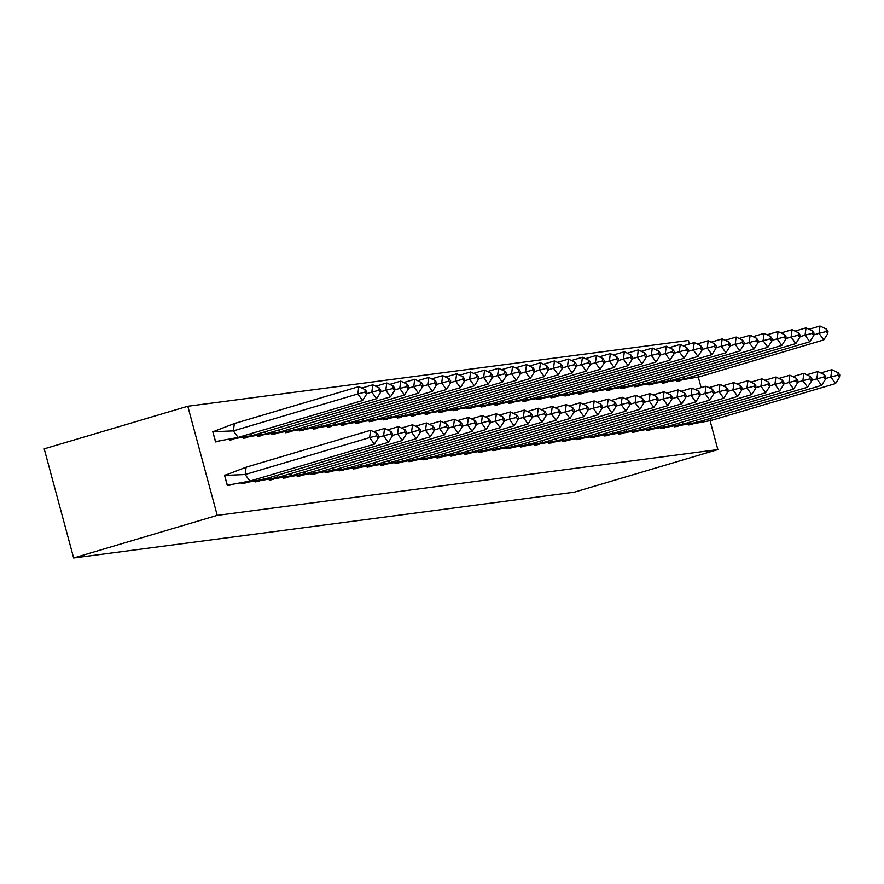 <?xml version="1.0" encoding="UTF-8"?>
<svg xmlns="http://www.w3.org/2000/svg" width="884" height="884" viewBox="0 0 884 884"><rect width="100%" height="100%" fill="white"/><g stroke="black" fill="none" stroke-linecap="round" stroke-linejoin="round"><path stroke-width="1.33" d="M710.084 420.762L717.863 449.591L574.269 492.178L73.648 557.97L44.2 448.851L187.795 406.253L688.415 340.473L689.365 343.998M701.145 387.656L698.305 377.114M187.795 406.253L217.243 515.383L73.648 557.97M717.863 449.591L217.243 515.383M216.956 430.906L212.735 431.458L215.552 441.934L219.785 441.105M228.724 474.553L224.503 475.106L227.332 485.581L231.564 484.752M229.387 439.536L229.531 440.099L233.763 439.271M241.155 483.183L241.31 483.747L245.542 482.918M243.354 437.702L243.509 438.254L247.741 437.436M255.133 481.349L255.288 481.913L259.52 481.084M257.332 435.867L257.487 436.42L261.719 435.602M269.112 479.515L269.266 480.067L273.488 479.25M271.311 434.033L271.454 434.585L275.686 433.757M283.09 477.68L283.234 478.233L287.466 477.415M285.289 432.188L285.433 432.751L289.665 431.922M297.057 475.846L297.212 476.399L301.444 475.57M299.256 430.353L299.411 430.917L303.643 430.088M311.035 474.001L311.19 474.564L315.422 473.736M313.234 428.519L313.389 429.072L317.621 428.254M325.014 472.166L325.168 472.719L329.389 471.901M327.213 426.685L327.367 427.237L331.588 426.419M338.992 470.332L339.136 470.885L343.368 470.067M341.191 424.85L341.334 425.403L345.567 424.574M352.97 468.498L353.114 469.05L357.346 468.222M355.169 423.005L355.313 423.569L359.545 422.74M366.937 466.653L367.092 467.216L371.324 466.387M369.136 421.171L369.291 421.723L373.523 420.906M380.916 464.818L381.07 465.382L385.302 464.553M383.115 419.336L383.269 419.889L387.501 419.071M394.894 462.984L395.049 463.536L399.27 462.719M397.093 417.502L397.236 418.055L401.469 417.226M408.872 461.15L409.016 461.702L413.248 460.884M411.071 415.657L411.215 416.22L415.447 415.392M422.839 459.315L422.994 459.868L427.226 459.039M425.038 413.822L425.193 414.386L429.425 413.557M436.818 457.47L436.972 458.034L441.204 457.205M439.017 411.988L439.171 412.541L443.403 411.723M450.796 455.636L450.951 456.199L455.172 455.37M452.995 410.154L453.149 410.706L457.371 409.889M464.774 453.801L464.918 454.354L469.15 453.536M466.973 408.32L467.117 408.872L471.349 408.043M478.752 451.967L478.896 452.52L483.128 451.702M480.951 406.474L481.095 407.038L485.327 406.209M492.719 450.133L492.874 450.685L497.106 449.857M494.918 404.64L495.073 405.192L499.305 404.375M506.698 448.287L506.852 448.851L511.085 448.022M508.897 402.806L509.051 403.358L513.284 402.54M520.676 446.453L520.831 447.006L525.052 446.188M522.875 400.971L523.019 401.524L527.251 400.706M534.654 444.619L534.798 445.171L539.03 444.354M536.853 399.126L536.997 399.69L541.229 398.861M548.621 442.785L548.776 443.337L553.008 442.508M550.82 397.292L550.975 397.855L555.207 397.026M562.6 440.939L562.754 441.503L566.987 440.674M564.799 395.457L564.953 396.01L569.186 395.192M576.578 439.105L576.733 439.668L580.954 438.84M578.777 393.623L578.932 394.176L583.153 393.358M590.556 437.271L590.7 437.823L594.932 437.005M592.755 391.789L592.899 392.341L597.131 391.513M604.534 435.436L604.678 435.989L608.91 435.171M606.733 389.943L606.877 390.507L611.109 389.678M618.502 433.602L618.656 434.154L622.889 433.326M620.701 388.109L620.855 388.673L625.087 387.844M632.48 431.757L632.635 432.32L636.867 431.491M634.679 386.275L634.834 386.827L639.066 386.01M646.458 429.922L646.602 430.486L650.834 429.657M648.657 384.441L648.801 384.993L653.033 384.175M660.436 428.088L660.58 428.641L664.812 427.823M662.635 382.606L662.779 383.159L667.011 382.33M674.404 426.254L674.558 426.806L678.79 425.989M676.603 380.761L676.757 381.324L680.989 380.496M688.382 424.408L688.537 424.972L692.769 424.143M249.885 481.095L245.166 474.52L369.611 437.602L374.341 444.177L249.885 481.095L227.254 485.272M246.139 467.205L245.166 474.52L224.735 475.415L246.139 467.205L370.595 430.287L377.026 433.381L376.694 435.823L378.275 438.011L378.595 435.569L377.026 433.381M231 484.83L229.354 485.316M224.602 475.448L227.376 485.239M374.341 444.177L378.275 438.011M376.694 435.823L369.611 437.602L370.595 430.287M238.105 437.436L362.562 400.529L357.843 393.955L233.387 430.873L234.359 423.546L212.956 431.768L233.387 430.873L238.105 437.436L215.475 441.624M212.823 431.801L215.608 441.591M358.816 386.639L365.247 389.733L364.926 392.176L357.843 393.955L358.816 386.639L234.359 423.546M219.221 441.182L217.586 441.668M364.926 392.176L366.495 394.363L366.827 391.921L365.247 389.733M362.562 400.529L366.495 394.363M378.363 437.326L383.59 435.768L388.319 442.343L263.863 479.25L241.222 483.438M244.967 482.995L243.332 483.482M263.863 479.25L262.493 477.349M388.319 442.343L392.253 436.177L392.573 433.735L391.004 431.547L390.673 433.989L383.59 435.768L384.573 428.453L373.567 431.712M384.573 428.453L391.004 431.547M390.673 433.989L392.253 436.177M392.341 435.481L397.568 433.933L402.297 440.508L277.841 477.415L255.2 481.603M258.946 481.15L257.31 481.636M277.841 477.415L276.471 475.515M402.297 440.508L406.22 434.342L406.552 431.9L404.971 429.712L404.651 432.143L397.568 433.933L398.54 426.618L387.535 429.878M398.54 426.618L404.971 429.712M404.651 432.143L406.22 434.342M406.32 433.646L411.546 432.099L416.265 438.663L291.819 475.581L269.178 479.769M272.924 479.316L271.289 479.802M291.819 475.581L290.449 473.68M416.265 438.663L420.198 432.497L420.53 430.066L418.95 427.867L418.629 430.309L411.546 432.099L412.519 424.773L401.513 428.044M412.519 424.773L418.95 427.867M418.629 430.309L420.198 432.497M420.298 431.812L425.524 430.265L430.243 436.829L305.787 473.747L283.156 477.924M286.902 477.482L285.267 477.968M305.787 473.747L304.428 471.835M430.243 436.829L434.177 430.663L434.497 428.221L432.928 426.033L432.596 428.475L425.524 430.265L426.497 422.939L415.491 426.21M426.497 422.939L432.928 426.033M432.596 428.475L434.177 430.663M434.265 429.978L439.492 428.42L444.221 434.994L319.765 471.901L297.134 476.089M300.88 475.647L299.234 476.133M319.765 471.901L318.395 470.001M444.221 434.994L448.155 428.828L448.475 426.386L446.906 424.198L446.575 426.641L439.492 428.42L440.475 421.104L429.469 424.364M440.475 421.104L446.906 424.198M446.575 426.641L448.155 428.828M229.508 439.514L252.084 435.602L250.713 433.701M252.084 435.602L376.54 398.695L371.81 392.12L366.584 393.667M372.794 384.805L379.225 387.899L378.893 390.33L371.81 392.12L372.794 384.805L361.788 388.065M233.199 439.348L231.553 439.834M378.893 390.33L380.474 392.529L380.794 390.087L379.225 387.899M376.54 398.695L380.474 392.529M243.487 437.679L266.062 433.768L264.692 431.867M266.062 433.768L390.518 396.85L385.789 390.286L380.562 391.833M386.772 382.971L393.203 386.054L392.872 388.496L385.789 390.286L386.772 382.971L375.755 386.231M247.166 437.503L245.531 437.989M392.872 388.496L394.452 390.684L394.772 388.253L393.203 386.054M390.518 396.85L394.452 390.684M257.465 435.834L280.04 431.933L278.67 430.033M280.04 431.933L404.496 395.015L399.767 388.452L394.54 389.999M400.739 381.126L407.17 384.22L406.85 386.662L399.767 388.452L400.739 381.126L389.733 384.396M261.145 435.668L259.509 436.155M406.85 386.662L408.419 388.849L408.751 386.407L407.17 384.22M404.496 395.015L408.419 388.849M271.443 434L294.018 430.099L292.648 428.188M294.018 430.099L418.463 393.181L413.745 386.606L408.518 388.164M414.718 379.291L421.149 382.385L420.828 384.827L413.745 386.606L414.718 379.291L403.712 382.562M275.123 433.834L273.488 434.32M420.828 384.827L422.397 387.015L422.729 384.573L421.149 382.385M418.463 393.181L422.397 387.015M285.421 432.166L307.986 428.254L306.626 426.353M307.986 428.254L432.442 391.347L427.723 384.772L422.486 386.33M428.696 377.457L435.127 380.551L434.795 382.993L427.723 384.772L428.696 377.457L417.69 380.717M289.101 432L287.466 432.486M434.795 382.993L436.376 385.181L436.696 382.739L435.127 380.551M432.442 391.347L436.376 385.181M448.243 428.143L453.47 426.585L458.199 433.16L333.743 470.067L311.102 474.255M314.848 473.813L313.212 474.299M333.743 470.067L332.373 468.166M458.199 433.16L462.133 426.994L462.454 424.552L460.873 422.364L460.553 424.806L453.47 426.585L454.453 419.27L443.437 422.53M454.453 419.27L460.873 422.364M460.553 424.806L462.133 426.994M299.389 430.331L321.964 426.419L320.594 424.519M321.964 426.419L446.42 389.512L441.691 382.938L436.464 384.485M442.674 375.623L449.105 378.717L448.774 381.148L441.691 382.938L442.674 375.623L431.668 378.882M303.079 430.154L301.433 430.641M448.774 381.148L450.354 383.347L450.674 380.905L449.105 378.717M446.42 389.512L450.354 383.347M462.221 426.298L467.448 424.751L472.166 431.326L347.721 468.233L325.08 472.421M328.826 471.968L327.191 472.454M347.721 468.233L346.351 466.332M472.166 431.326L476.1 425.149L476.432 422.718L474.852 420.53L474.531 422.961L467.448 424.751L468.421 417.436L457.415 420.696M468.421 417.436L474.852 420.53M474.531 422.961L476.1 425.149M313.367 428.497L335.942 424.585L334.572 422.685M335.942 424.585L460.398 387.667L455.669 381.103L450.442 382.65M456.641 373.777L463.072 376.871L462.752 379.313L455.669 381.103L456.641 373.777L445.635 377.048M317.047 428.32L315.411 428.806M462.752 379.313L464.321 381.501L464.652 379.07L463.072 376.871M460.398 387.667L464.321 381.501M476.2 424.464L481.426 422.917L486.145 429.48L361.7 466.398L339.058 470.575M342.804 470.133L341.169 470.619M361.7 466.398L360.329 464.498M486.145 429.48L490.079 423.314L490.41 420.872L488.83 418.684L488.509 421.127L481.426 422.917L482.399 415.591L471.393 418.861M482.399 415.591L488.83 418.684M488.509 421.127L490.079 423.314M327.345 426.652L349.92 422.751L348.55 420.839M349.92 422.751L474.365 385.833L469.647 379.269L464.42 380.816M470.619 371.943L477.051 375.037L476.73 377.479L469.647 379.269L470.619 371.943L459.614 375.214M331.025 426.486L329.389 426.972M476.73 377.479L478.299 379.667L478.631 377.225L477.051 375.037M474.365 385.833L478.299 379.667M490.167 422.629L495.394 421.082L500.123 427.646L375.667 464.564L353.036 468.741M356.782 468.299L355.136 468.785M375.667 464.564L374.297 462.652M500.123 427.646L504.057 421.48L504.377 419.038L502.808 416.85L502.477 419.292L495.394 421.082L496.377 413.756L485.371 417.027M496.377 413.756L502.808 416.85M502.477 419.292L504.057 421.48M341.323 424.817L363.888 420.906L362.528 419.005M363.888 420.906L488.344 383.999L483.625 377.424L478.399 378.982M484.598 370.109L491.029 373.203L490.708 375.645L483.625 377.424L484.598 370.109L473.592 373.368M345.003 424.651L343.368 425.138M490.708 375.645L492.277 377.833L492.609 375.391L491.029 373.203M488.344 383.999L492.277 377.833M504.145 420.795L509.372 419.237L514.101 425.812L389.645 462.719L367.004 466.907M370.75 466.465L369.114 466.951M389.645 462.719L388.275 460.818M514.101 425.812L518.035 419.646L518.356 417.204L516.786 415.016L516.455 417.458L509.372 419.237L510.355 411.922L499.349 415.182M510.355 411.922L516.786 415.016M516.455 417.458L518.035 419.646M355.291 422.983L377.866 419.071L376.496 417.171M377.866 419.071L502.322 382.164L497.593 375.589L492.366 377.137M498.576 368.274L505.007 371.368L504.676 373.799L497.593 375.589L498.576 368.274L487.57 371.534M358.981 422.817L357.335 423.303M504.676 373.799L506.256 375.998L506.576 373.556L505.007 371.368M502.322 382.164L506.256 375.998M518.123 418.95L523.35 417.403L528.079 423.977L403.623 460.884L380.982 465.072M384.728 464.63L383.092 465.117M403.623 460.884L402.253 458.984M528.079 423.977L532.002 417.812L532.334 415.369L530.754 413.182L530.433 415.613L523.35 417.403L524.322 410.088L513.317 413.347M524.322 410.088L530.754 413.182M530.433 415.613L532.002 417.812M369.269 421.149L391.844 417.237L390.474 415.336M391.844 417.237L516.3 380.33L511.571 373.755L506.344 375.302M512.554 366.44L518.985 369.523L518.654 371.965L511.571 373.755L512.554 366.44L501.537 369.7M372.949 420.972L371.313 421.458M518.654 371.965L520.234 374.153L520.554 371.722L518.985 369.523M516.3 380.33L520.234 374.153M532.102 417.115L537.328 415.568L542.047 422.132L417.602 459.05L394.96 463.238M398.706 462.785L397.071 463.271M417.602 459.05L416.231 457.15M542.047 422.132L545.981 415.966L546.312 413.535L544.732 411.336L544.411 413.778L537.328 415.568L538.301 408.253L527.295 411.513M538.301 408.253L544.732 411.336M544.411 413.778L545.981 415.966M383.247 419.303L405.822 415.403L404.452 413.502M405.822 415.403L530.278 378.485L525.549 371.921L520.322 373.468M526.521 364.595L532.953 367.689L532.632 370.131L525.549 371.921L526.521 364.595L515.516 367.866M386.927 419.138L385.291 419.624M532.632 370.131L534.201 372.319L534.533 369.877L532.953 367.689M530.278 378.485L534.201 372.319M546.08 415.281L551.307 413.734L556.025 420.298L431.569 457.216L408.938 461.393M412.684 460.951L411.049 461.437M431.569 457.216L430.21 455.315M556.025 420.298L559.959 414.132L560.279 411.69L558.71 409.502L558.379 411.944L551.307 413.734L552.279 406.408L541.273 409.679M552.279 406.408L558.71 409.502M558.379 411.944L559.959 414.132M397.225 417.469L419.801 413.568L418.43 411.657M419.801 413.568L544.246 376.65L539.527 370.087L534.301 371.634M540.5 362.76L546.931 365.854L546.61 368.296L539.527 370.087L540.5 362.76L529.494 366.031M400.905 417.303L399.27 417.789M546.61 368.296L548.179 370.484L548.511 368.042L546.931 365.854M544.246 376.65L548.179 370.484M560.047 413.447L565.274 411.889L570.003 418.463L445.547 455.382L422.917 459.558M426.663 459.116L425.016 459.603M445.547 455.382L444.177 453.47M570.003 418.463L573.937 412.298L574.257 409.856L572.688 407.668L572.357 410.11L565.274 411.889L566.257 404.574L555.251 407.844M566.257 404.574L572.688 407.668M572.357 410.11L573.937 412.298M411.204 415.635L433.768 411.723L432.409 409.822M433.768 411.723L558.224 374.816L553.506 368.241L548.268 369.799M554.478 360.926L560.909 364.02L560.578 366.462L553.506 368.241L554.478 360.926L543.472 364.186M414.883 415.469L413.248 415.955M560.578 366.462L562.158 368.65L562.478 366.208L560.909 364.02M558.224 374.816L562.158 368.65M574.025 411.613L579.252 410.054L583.981 416.629L459.525 453.536L436.884 457.724M440.63 457.282L438.994 457.768M459.525 453.536L458.155 451.636M583.981 416.629L587.915 410.463L588.236 408.021L586.656 405.833L586.335 408.275L579.252 410.054L580.236 402.739L569.219 405.999M580.236 402.739L586.656 405.833M586.335 408.275L587.915 410.463M425.171 413.8L447.746 409.889L446.376 407.988M447.746 409.889L572.202 372.982L567.473 366.407L562.246 367.954M568.456 359.092L574.887 362.186L574.556 364.617L567.473 366.407L568.456 359.092L557.45 362.352M428.862 413.635L427.215 414.11M574.556 364.617L576.136 366.816L576.456 364.374L574.887 362.186M572.202 372.982L576.136 366.816M588.004 409.767L593.23 408.22L597.949 414.795L473.504 451.702L450.862 455.89M454.608 455.437L452.973 455.923M473.504 451.702L472.133 449.801M597.949 414.795L601.882 408.629L602.214 406.187L600.634 403.999L600.313 406.43L593.23 408.22L594.203 400.905L583.197 404.165M594.203 400.905L600.634 403.999M600.313 406.43L601.882 408.629M439.149 411.966L461.724 408.054L460.354 406.154M461.724 408.054L586.18 371.136L581.451 364.573L576.224 366.12M582.423 357.258L588.854 360.341L588.534 362.783L581.451 364.573L582.423 357.258L571.418 360.517M442.829 411.789L441.193 412.276M588.534 362.783L590.103 364.97L590.435 362.539L588.854 360.341M586.18 371.136L590.103 364.97M601.982 407.933L607.209 406.386L611.927 412.95L487.482 449.868L464.84 454.056M468.586 453.603L466.951 454.089M487.482 449.868L486.112 447.967M611.927 412.95L615.861 406.784L616.192 404.353L614.612 402.154L614.292 404.596L607.209 406.386L608.181 399.06L597.175 402.331M608.181 399.06L614.612 402.154M614.292 404.596L615.861 406.784M453.127 410.121L475.702 406.22L474.332 404.319M475.702 406.22L600.148 369.302L595.429 362.738L590.203 364.285M596.402 355.412L602.833 358.506L602.512 360.948L595.429 362.738L596.402 355.412L585.396 358.683M456.807 409.955L455.172 410.441M602.512 360.948L604.081 363.136L604.413 360.694L602.833 358.506M600.148 369.302L604.081 363.136M615.949 406.099L621.176 404.552L625.905 411.115L501.449 448.033L478.819 452.21M482.565 451.768L480.918 452.254M501.449 448.033L500.079 446.122M625.905 411.115L629.839 404.949L630.159 402.507L628.59 400.319L628.259 402.761L621.176 404.552L622.159 397.225L611.153 400.496M622.159 397.225L628.59 400.319M628.259 402.761L629.839 404.949M467.106 408.286L489.67 404.375L488.311 402.474M489.67 404.375L614.126 367.468L609.408 360.893L604.181 362.451M610.38 353.578L616.811 356.672L616.491 359.114L609.408 360.893L610.38 353.578L599.374 356.849M470.785 408.121L469.15 408.607M616.491 359.114L618.06 361.302L618.391 358.86L616.811 356.672M614.126 367.468L618.06 361.302M629.927 404.264L635.154 402.706L639.883 409.281L515.427 446.188L492.786 450.376M496.532 449.934L494.896 450.42M515.427 446.188L514.057 444.287M639.883 409.281L643.817 403.115L644.138 400.673L642.569 398.485L642.237 400.927L635.154 402.706L636.137 395.391L625.132 398.651M636.137 395.391L642.569 398.485M642.237 400.927L643.817 403.115M481.073 406.452L503.648 402.54L502.278 400.64M503.648 402.54L628.104 365.633L623.375 359.059L618.148 360.617M624.358 351.744L630.789 354.838L630.458 357.28L623.375 359.059L624.358 351.744L613.352 355.003M484.763 406.286L483.117 406.773M630.458 357.28L632.038 359.468L632.358 357.026L630.789 354.838M628.104 365.633L632.038 359.468M643.906 402.419L649.132 400.872L653.862 407.447L529.405 444.354L506.764 448.542M510.51 448.1L508.875 448.586M529.405 444.354L528.035 442.453M653.862 407.447L657.784 401.281L658.116 398.839L656.536 396.651L656.215 399.093L649.132 400.872L650.105 393.557L639.099 396.817M650.105 393.557L656.536 396.651M656.215 399.093L657.784 401.281M495.051 404.618L517.626 400.706L516.256 398.806M517.626 400.706L642.082 363.799L637.353 357.224L632.126 358.771M638.336 349.909L644.768 353.003L644.436 355.434L637.353 357.224L638.336 349.909L627.32 353.169M498.731 404.441L497.095 404.927M644.436 355.434L646.016 357.633L646.337 355.191L644.768 353.003M642.082 363.799L646.016 357.633M657.884 400.585L663.111 399.038L667.829 405.612L543.384 442.519L520.742 446.707M524.488 446.254L522.853 446.74M543.384 442.519L542.014 440.619M667.829 405.612L671.763 399.435L672.094 397.004L670.514 394.805L670.194 397.248L663.111 399.038L664.083 391.722L653.077 394.982M664.083 391.722L670.514 394.805M670.194 397.248L671.763 399.435M509.029 402.784L531.604 398.872L530.234 396.971M531.604 398.872L656.05 361.954L651.331 355.39L646.105 356.937M652.304 348.064L658.735 351.158L658.414 353.6L651.331 355.39L652.304 348.064L641.298 351.335M512.709 402.607L511.074 403.093M658.414 353.6L659.983 355.788L660.315 353.357L658.735 351.158M656.05 361.954L659.983 355.788M671.862 398.75L677.089 397.203L681.807 403.767L557.351 440.685L534.721 444.862M538.466 444.42L536.831 444.906M557.351 440.685L555.992 438.784M681.807 403.767L685.741 397.601L686.061 395.159L684.492 392.971L684.161 395.413L677.089 397.203L678.061 389.877L667.055 393.148M678.061 389.877L684.492 392.971M684.161 395.413L685.741 397.601M523.008 400.938L545.583 397.038L544.212 395.126M545.583 397.038L670.028 360.119L665.309 353.556L660.083 355.103M666.282 346.23L672.713 349.324L672.393 351.766L665.309 353.556L666.282 346.23L655.276 349.5M526.687 400.772L525.052 401.259M672.393 351.766L673.962 353.954L674.293 351.512L672.713 349.324M670.028 360.119L673.962 353.954M685.829 396.916L691.056 395.369L695.785 401.933L571.329 438.851L548.699 443.028M552.445 442.586L550.798 443.072M571.329 438.851L569.959 436.939M695.785 401.933L699.719 395.767L700.04 393.325L698.471 391.137L698.139 393.579L691.056 395.369L692.039 388.043L681.034 391.314M692.039 388.043L698.471 391.137M698.139 393.579L699.719 395.767M536.986 399.104L559.55 395.192L558.191 393.292M559.55 395.192L684.006 358.285L679.277 351.71L674.05 353.268M680.26 344.395L686.691 347.489L686.36 349.931L679.277 351.71L680.26 344.395L669.254 347.655M540.665 398.938L539.03 399.424M686.36 349.931L687.94 352.119L688.26 349.677L686.691 347.489M684.006 358.285L687.94 352.119M699.808 395.082L705.034 393.524L709.764 400.098L585.307 437.005L562.666 441.193M566.412 440.751L564.777 441.238M585.307 437.005L583.937 435.105M709.764 400.098L713.697 393.933L714.018 391.49L712.438 389.303L712.117 391.745L705.034 393.524L706.018 386.209L695.001 389.468M706.018 386.209L712.438 389.303M712.117 391.745L713.697 393.933M550.953 397.27L573.528 393.358L572.158 391.457M573.528 393.358L697.984 356.451L693.255 349.876L688.028 351.423M694.238 342.561L700.669 345.655L700.338 348.086L693.255 349.876L694.238 342.561L683.233 345.821M554.644 397.104L552.997 397.59M700.338 348.086L701.918 350.285L702.239 347.843L700.669 345.655M697.984 356.451L701.918 350.285M713.786 393.236L719.012 391.689L723.731 398.264L599.286 435.171L576.644 439.359M580.39 438.917L578.755 439.392M599.286 435.171L597.916 433.271M723.731 398.264L727.665 392.098L727.996 389.656L726.416 387.468L726.096 389.899L719.012 391.689L719.985 384.374L708.979 387.634M719.985 384.374L726.416 387.468M726.096 389.899L727.665 392.098M564.931 395.435L587.506 391.524L586.136 389.623M587.506 391.524L711.963 354.617L707.233 348.042L702.006 349.589M708.206 340.727L714.637 343.81L714.316 346.252L707.233 348.042L708.206 340.727L697.2 343.987M568.611 395.258L566.976 395.745M714.316 346.252L715.885 348.44L716.217 346.009L714.637 343.81M711.963 354.617L715.885 348.44M727.764 391.402L732.991 389.855L737.709 396.419L613.264 433.337L590.622 437.525M594.368 437.072L592.733 437.558M613.264 433.337L611.894 431.436M737.709 396.419L741.643 390.253L741.974 387.822L740.394 385.623L740.074 388.065L732.991 389.855L733.963 382.54L722.957 385.8M733.963 382.54L740.394 385.623M740.074 388.065L741.643 390.253M578.909 393.59L601.485 389.689L600.114 387.789M601.485 389.689L725.93 352.771L721.211 346.208L715.985 347.755M722.184 338.881L728.615 341.975L728.294 344.417L721.211 346.208L722.184 338.881L711.178 342.152M582.589 393.424L580.954 393.91M728.294 344.417L729.864 346.605L730.195 344.163L728.615 341.975M725.93 352.771L729.864 346.605M741.731 389.568L746.958 388.021L751.687 394.584L627.231 431.502L604.601 435.679M608.347 435.237L606.7 435.724M627.231 431.502L625.861 429.602M751.687 394.584L755.621 388.419L755.942 385.976L754.372 383.789L754.041 386.231L746.958 388.021L747.941 380.695L736.936 383.965M747.941 380.695L754.372 383.789M754.041 386.231L755.621 388.419M592.888 391.756L615.452 387.855L614.093 385.943M615.452 387.855L739.908 350.937L735.19 344.373L729.963 345.92M736.162 337.047L742.593 340.141L742.273 342.583L735.19 344.373L736.162 337.047L725.156 340.318M596.567 391.59L594.932 392.076M742.273 342.583L743.842 344.771L744.162 342.329L742.593 340.141M739.908 350.937L743.842 344.771M755.709 387.733L760.936 386.175L765.666 392.75L641.209 429.657L618.568 433.845M622.314 433.403L620.678 433.889M641.209 429.657L639.839 427.757M765.666 392.75L769.599 386.584L769.92 384.142L768.351 381.954L768.019 384.396L760.936 386.175L761.92 378.86L750.914 382.131M761.92 378.86L768.351 381.954M768.019 384.396L769.599 386.584M606.855 389.921L629.43 386.01L628.06 384.109M629.43 386.01L753.886 349.103L749.157 342.528L743.93 344.086M750.14 335.213L756.571 338.307L756.24 340.749L749.157 342.528L750.14 335.213L739.135 338.473M610.546 389.756L608.899 390.242M756.24 340.749L757.82 342.937L758.14 340.495L756.571 338.307M753.886 349.103L757.82 342.937M769.688 385.899L774.914 384.341L779.644 390.916L655.188 427.823L632.546 432.011M636.292 431.569L634.657 432.055M655.188 427.823L653.817 425.922M779.644 390.916L783.567 384.75L783.898 382.308L782.318 380.12L781.997 382.562L774.914 384.341L775.887 377.026L764.881 380.286M775.887 377.026L782.318 380.12M781.997 382.562L783.567 384.75M620.833 388.087L643.408 384.175L642.038 382.275M643.408 384.175L767.864 347.268L763.135 340.694L757.908 342.241M764.119 333.378L770.55 336.472L770.218 338.904L763.135 340.694L764.119 333.378L753.102 336.638M624.513 387.921L622.877 388.396M770.218 338.904L771.798 341.102L772.119 338.66L770.55 336.472M767.864 347.268L771.798 341.102M783.666 384.054L788.893 382.507L793.611 389.082L669.166 425.989L646.524 430.177M650.27 429.723L648.635 430.21M669.166 425.989L667.796 424.088M793.611 389.082L797.545 382.916L797.876 380.474L796.296 378.286L795.976 380.717L788.893 382.507L789.865 375.192L778.859 378.451M789.865 375.192L796.296 378.286M795.976 380.717L797.545 382.916M634.811 386.253L657.387 382.341L656.016 380.44M657.387 382.341L781.832 345.423L777.113 338.859L771.887 340.406M778.086 331.533L784.517 334.627L784.196 337.069L777.113 338.859L778.086 331.533L767.08 334.804M638.491 386.076L636.856 386.562M784.196 337.069L785.765 339.257L786.097 336.826L784.517 334.627M781.832 345.423L785.765 339.257M797.644 382.219L802.871 380.673L807.589 387.236L683.133 424.154L660.503 428.342M664.249 427.889L662.613 428.375M683.133 424.154L681.774 422.254M807.589 387.236L811.523 381.07L811.844 378.639L810.274 376.44L809.943 378.882L802.871 380.673L803.843 373.346L792.837 376.617M803.843 373.346L810.274 376.44M809.943 378.882L811.523 381.07M648.79 384.407L671.365 380.507L669.995 378.595M671.365 380.507L795.81 343.589L791.092 337.025L785.865 338.572M792.064 329.699L798.495 332.793L798.175 335.235L791.092 337.025L792.064 329.699L781.058 332.97M652.469 384.242L650.834 384.728M798.175 335.235L799.744 337.423L800.075 334.981L798.495 332.793M795.81 343.589L799.744 337.423M811.611 380.385L816.838 378.838L821.567 385.402L697.111 422.32L674.481 426.497M678.227 426.055L676.58 426.541M697.111 422.32L695.741 420.408M821.567 385.402L825.501 379.236L825.822 376.794L824.253 374.606L823.921 377.048L816.838 378.838L817.822 371.512L806.816 374.783M817.822 371.512L824.253 374.606M823.921 377.048L825.501 379.236M662.768 382.573L685.332 378.661L683.973 376.761M685.332 378.661L809.788 341.754L805.059 335.18L799.832 336.738M806.042 327.865L812.473 330.959L812.142 333.401L805.059 335.18L806.042 327.865L795.036 331.124M666.448 382.407L664.801 382.894M812.142 333.401L813.722 335.589L814.042 333.146L812.473 330.959M809.788 341.754L813.722 335.589M825.59 378.551L830.816 376.993L835.546 383.568L711.09 420.475L688.448 424.663M692.194 424.221L690.559 424.707M711.09 420.475L709.719 418.574M835.546 383.568L839.48 377.402L839.8 374.96L838.22 372.772L837.899 375.214L830.816 376.993L831.8 369.678L820.783 372.938M831.8 369.678L838.22 372.772M837.899 375.214L839.48 377.402M676.735 380.739L699.31 376.827L697.94 374.927M699.31 376.827L823.766 339.92L819.037 333.345L813.81 334.903M820.02 326.03L826.452 329.124L826.12 331.566L819.037 333.345L820.02 326.03L809.015 329.29M680.426 380.573L678.779 381.059M826.12 331.566L827.7 333.754L828.021 331.312L826.452 329.124M823.766 339.92L827.7 333.754"/></g></svg>
